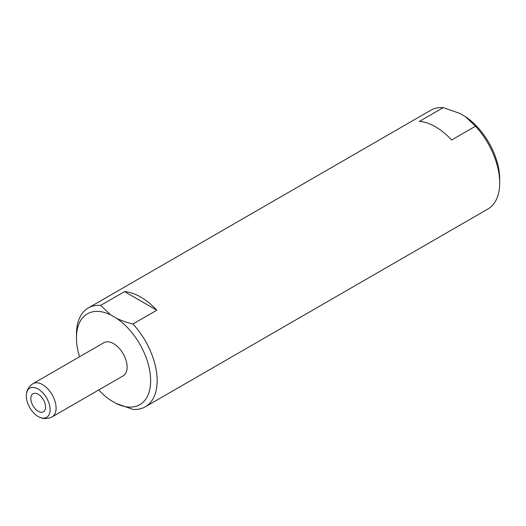 <?xml version="1.0" encoding="UTF-8"?>
<svg xmlns="http://www.w3.org/2000/svg" width="526" height="526" viewBox="0 0 526 526"><rect width="100%" height="100%" fill="white"/><g stroke="black" fill="none" stroke-linecap="round" stroke-linejoin="round"><path stroke-width="0.79" d="M475.484 126.227L451.63 140.001A57.045 32.934 -120 0 0 435.508 126.812A57.045 32.934 -120 0 0 419.386 121.388L443.24 107.613L459.783 113.406L465.451 116.68A52.449 30.278 -120 0 1 499.7 179.149L499.7 182.91A57.045 32.934 -120 0 0 475.484 126.227L465.451 116.68M156.787 310.222A57.045 32.934 -120 0 0 140.672 297.032A57.045 32.934 -120 0 0 124.55 291.608L156.787 310.222L132.933 323.996A57.045 32.934 60 0 1 145.334 406.789L487.885 209.019A57.045 32.934 -120 0 0 499.7 182.91M443.24 107.613A57.045 32.934 -120 0 0 430.84 110.217L88.289 307.986A57.045 32.934 60 0 1 100.69 305.382L124.55 291.608M132.933 323.996C126.457 322.399 120.947 320.465 116.397 318.204L110.73 314.929A52.449 30.278 -120 0 0 76.474 337.856L76.474 334.095A57.045 32.934 60 0 1 88.289 307.986M110.73 314.929L100.69 305.382M145.334 406.789A57.045 32.934 60 0 1 132.933 409.392L116.397 403.6A52.449 30.278 -120 0 0 150.646 380.673A52.449 30.278 -120 0 0 116.397 318.204M98.737 389.957A52.449 30.278 -120 0 0 110.73 400.325L116.397 403.6M76.474 337.856A52.449 30.278 -120 0 0 79.564 356.76M32.954 383.671A19.166 11.066 -120 0 1 47.721 388.806A19.166 11.066 -120 0 1 56.091 408.097A19.166 11.066 -120 0 1 52.12 416.875L123.143 375.866A19.166 11.066 -120 0 0 127.114 367.089A19.166 11.066 -120 0 0 118.744 347.798A19.166 11.066 -120 0 0 103.977 342.663L32.954 383.671C27.089 387.563 26.451 392.81 26.359 394.559A16.825 9.711 60 0 1 38.799 389.398A16.825 9.711 60 0 1 50.095 409.642A16.825 9.711 60 0 1 39.391 417.138A16.825 9.711 60 0 1 26.3 395.907A16.825 9.711 60 0 1 26.359 394.559M30.824 398.517A10.428 6.023 -120 0 0 35.373 409.011A10.428 6.023 -120 0 0 43.415 411.805A10.428 6.023 -120 0 0 45.571 407.032A10.428 6.023 -120 0 0 41.021 396.538A10.428 6.023 -120 0 0 32.987 393.744A10.428 6.023 -120 0 0 30.824 398.517M52.12 416.875C45.821 419.998 40.956 417.933 39.391 417.138"/></g></svg>

